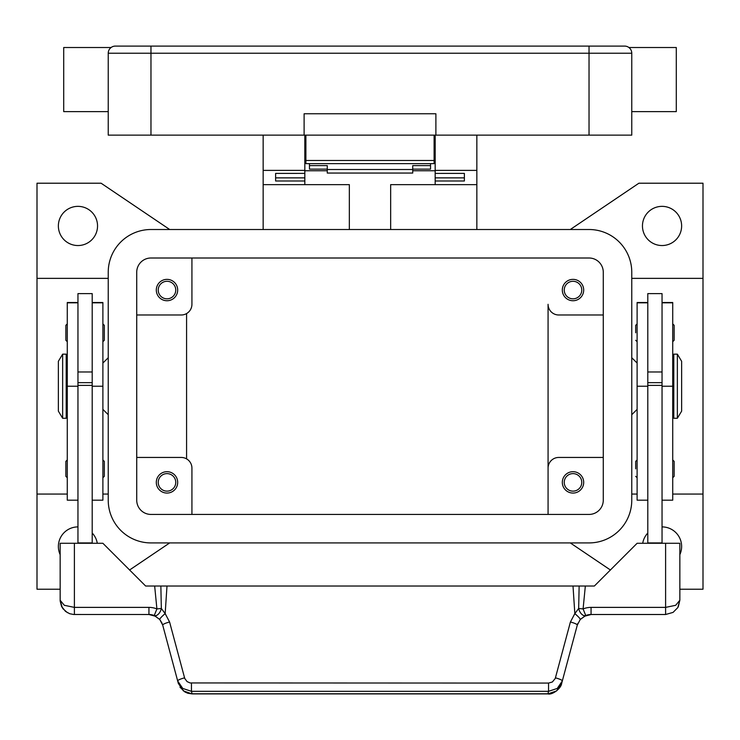 <?xml version="1.0" encoding="UTF-8"?>
<svg xmlns="http://www.w3.org/2000/svg" width="740" height="740" viewBox="0 0 740 740"><rect width="100%" height="100%" fill="white"/><g stroke="black" fill="none" stroke-linecap="round" stroke-linejoin="round"><path stroke-width="1.11" d="M136.724 272.246A14.245 14.245 0 0 1 150.969 258.001L589.031 258.001A14.245 14.245 0 0 1 603.276 272.246L603.276 500.185A14.245 14.245 0 0 1 589.031 514.429L150.969 514.429A14.245 14.245 0 0 1 136.724 500.185L136.724 272.246M108.234 272.246A42.735 42.735 0 0 1 150.969 229.511L589.031 229.511A42.735 42.735 0 0 1 631.766 272.246L631.766 500.185A42.735 42.735 0 0 1 589.031 542.92L150.969 542.92A42.735 42.735 0 0 1 108.234 500.185L108.234 272.246M169.701 542.92L129.602 569.985M60.153 589.225L37 589.225L37 494.061L67.275 494.061M169.701 229.511L101.103 183.215L37 183.215L37 494.061M610.398 569.985L570.299 542.92M570.299 229.511L638.898 183.215L703 183.215L703 589.225L679.847 589.225M108.234 357.725L102.888 363.062M102.888 409.368L108.234 414.705M603.276 457.45L558.755 457.45A10.684 10.684 0 0 0 548.072 468.133L548.072 304.297A10.684 10.684 0 0 0 558.755 314.99L603.276 314.99M583.693 290.052A10.684 10.684 0 0 1 573.01 300.736A10.684 10.684 0 0 1 562.317 290.052A10.684 10.684 0 0 1 573.01 279.368A10.684 10.684 0 0 1 583.693 290.052M548.072 468.133L548.072 514.429L548.072 468.133M583.693 482.378A10.684 10.684 0 0 1 573.01 493.062A10.684 10.684 0 0 1 562.317 482.378A10.684 10.684 0 0 1 573.01 471.695A10.684 10.684 0 0 1 583.693 482.378M136.724 314.99L181.245 314.99A10.684 10.684 0 0 0 191.928 304.297L191.928 258.001M177.683 290.052A10.684 10.684 0 0 1 166.99 300.736A10.684 10.684 0 0 1 156.306 290.052A10.684 10.684 0 0 1 166.99 279.368A10.684 10.684 0 0 1 177.683 290.052M136.724 457.45L181.245 457.45A10.684 10.684 0 0 1 191.928 468.133L191.928 514.429M177.683 482.378A10.684 10.684 0 0 1 166.99 493.062A10.684 10.684 0 0 1 156.306 482.378A10.684 10.684 0 0 1 166.99 471.695A10.684 10.684 0 0 1 177.683 482.378M564.241 290.052A8.76 8.76 0 0 0 573.01 298.821A8.76 8.76 0 0 0 581.77 290.052A8.76 8.76 0 0 0 573.01 281.293A8.76 8.76 0 0 0 564.241 290.052M158.231 482.378A8.76 8.76 0 0 0 166.99 491.138A8.76 8.76 0 0 0 175.759 482.378A8.76 8.76 0 0 0 166.99 473.618A8.76 8.76 0 0 0 158.231 482.378M158.231 290.052A8.76 8.76 0 0 0 166.99 298.821A8.76 8.76 0 0 0 175.759 290.052A8.76 8.76 0 0 0 166.99 281.293A8.76 8.76 0 0 0 158.231 290.052M564.241 482.378A8.76 8.76 0 0 0 573.01 491.138A8.76 8.76 0 0 0 581.77 482.378A8.76 8.76 0 0 0 573.01 473.618A8.76 8.76 0 0 0 564.241 482.378M186.582 313.557L186.582 458.874M662.041 526.899A19.591 19.591 0 0 1 679.847 554.649M642.718 543.28A19.591 19.591 0 0 1 647.796 533.041M681.633 225.95A19.591 19.591 0 0 1 662.041 245.541A19.591 19.591 0 0 1 642.459 225.95A19.591 19.591 0 0 1 662.041 206.358A19.591 19.591 0 0 1 681.633 225.95M631.766 357.725L637.112 363.062M637.112 409.368L631.766 414.705M703 494.061L672.725 494.061M637.112 494.061L631.766 494.061M703 278.37L631.766 278.37M60.153 554.649A19.591 19.591 0 0 1 77.959 526.899M92.204 533.041A19.591 19.591 0 0 1 97.282 543.28M97.541 225.95A19.591 19.591 0 0 1 77.959 245.541A19.591 19.591 0 0 1 58.368 225.95A19.591 19.591 0 0 1 77.959 206.358A19.591 19.591 0 0 1 97.541 225.95M37 278.37L108.234 278.37M102.888 494.061L108.234 494.061M647.796 302.521L637.112 302.521L637.112 500.185L647.796 500.185M635.688 468.846L635.688 461.362L635.688 468.846M635.688 332.796L635.688 325.313L635.688 332.796M647.796 386.215L647.796 542.92L662.041 542.92L662.041 293.614L647.796 293.614L647.796 386.215L637.112 386.215M662.041 371.97L647.796 371.97M662.041 302.521L672.725 302.521L672.725 500.185L662.041 500.185M674.149 461.362L674.149 468.846L674.149 461.362L672.725 459.938M674.149 325.313L674.149 332.796L674.149 325.313L672.725 323.889M672.725 368.409L673.798 368.409M673.798 404.022L672.725 404.022M677.359 354.164L673.798 354.164L673.798 418.267L677.359 418.267L677.359 354.164L681.633 361.286L681.633 411.144L677.359 418.267M674.149 332.796L674.149 340.271L674.149 332.796M674.149 468.846L674.149 476.32L674.149 468.846M647.796 382.654L662.041 382.654M647.796 385.392L662.041 385.392M92.204 302.521L102.888 302.521L102.888 500.185L92.204 500.185M102.888 459.938L104.312 461.362L104.312 476.32L102.888 477.744M102.888 323.889L104.312 325.313L104.312 340.271L102.888 341.695M77.959 302.521L67.275 302.521L67.275 386.215L77.959 386.215L77.959 293.614L92.204 293.614L92.204 543.28M77.959 371.97L92.204 371.97M67.275 386.215L67.275 500.185L77.959 500.185M67.275 459.938L65.851 461.362L65.851 476.32L67.275 477.744M67.275 323.889L65.851 325.313L65.851 340.271L67.275 341.695M67.275 368.409L66.202 368.409M66.202 404.022L67.275 404.022M62.641 354.164L66.202 354.164L66.202 418.267L62.641 418.267L58.368 411.144L58.368 361.286L62.641 354.164L62.641 418.267M77.959 386.215L77.959 542.92L92.204 542.92M184.547 677.849A7.123 1.193 165 0 0 179.57 679.524A7.123 1.193 165 0 0 177.665 680.93L182.752 688.441L191.447 691.327L548.553 691.327L548.553 683.076L190.115 682.946L187.09 681.614L184.75 678.478L169.58 621.989L165.168 613.617L161.338 608.474L156.908 608.928A21.368 21.368 0 0 0 148.944 607.383L74.398 607.383L74.398 543.28L60.153 543.28L60.171 601.065L61.559 606.439L65.518 611.397L69.69 613.71L73.593 614.487L148.944 614.505A14.245 14.245 0 0 1 154.253 615.532L159.757 619.491L162.698 625.069L178.331 683.399L183.409 690.92L192.104 693.907L547.896 693.907C552.28 695.174 561.142 688.487 561.669 683.399L556.591 690.92L547.896 693.907M74.398 543.28L102.888 543.28L145.623 586.015L154.66 586.015L156.908 608.928L154.253 615.532A7.123 4.125 111.9 0 0 161.237 608.928A7.123 4.125 111.9 0 0 161.338 608.474L160.858 586.015L154.66 586.015M74.398 614.505L74.398 607.383L64.325 605.302L60.153 600.26L62.308 607.799M92.204 385.392L77.959 385.392M92.204 382.654L77.959 382.654M561.669 683.399L577.302 625.069L580.243 619.491L585.747 615.532A14.245 14.245 0 0 1 591.057 614.505L665.602 614.505L673.067 612.396L677.822 607.586L679.847 600.26L679.847 543.28L637.112 543.28L594.377 586.015L579.143 586.015L578.662 608.474L574.832 613.617L570.42 621.989L555.25 678.478L552.364 681.993L548.553 683.076M678.265 606.791L679.847 600.26L675.676 605.302L665.602 607.383L591.057 607.383A21.368 21.368 0 0 0 583.092 608.928L578.662 608.474A7.123 4.125 -111.9 0 0 578.763 608.928A7.123 4.125 -111.9 0 0 585.747 615.532L583.092 608.928L585.34 586.015M162.106 623.302L159.757 619.491A7.123 0.944 139.4 0 1 165.168 613.617L166.99 586.015L160.858 586.015M169.58 621.989A7.123 1.193 165 0 0 164.604 623.663A7.123 1.193 165 0 0 162.698 625.069M191.447 683.076L191.447 691.327L192.104 693.796L547.896 693.796L548.553 691.327L557.248 688.441L562.335 680.93A7.123 1.193 -165 0 0 560.43 679.524A7.123 1.193 -165 0 0 555.453 677.849M577.894 623.302L577.302 625.069A7.123 1.193 -165 0 0 575.396 623.663A7.123 1.193 -165 0 0 570.42 621.989M579.143 586.015L166.99 586.015M573.01 586.015L574.832 613.617A7.123 0.944 -139.4 0 1 580.243 619.491M390.655 229.511L390.655 184.639L476.847 184.639L476.847 229.511M476.847 184.639L476.847 135.133M263.153 229.511L263.153 184.639L349.345 184.639L349.345 229.511M435.175 170.746L412.735 170.746M327.265 170.746L304.825 170.746M263.153 135.133L263.153 184.639M263.153 170.385L304.825 170.385L304.825 135.133M304.825 184.639L304.825 180.995L275.622 180.995L275.622 173.382L304.825 173.382L304.825 170.385M435.175 135.133L435.175 170.385L476.847 170.385M435.175 156.501L434.103 156.501M305.897 156.501L304.825 156.501M435.175 170.385L435.175 173.391L464.378 173.382L464.378 180.995L435.175 180.995L435.175 184.639M435.175 180.995L435.175 173.391L464.378 173.391L464.378 177.868L435.175 177.868M304.825 177.868L275.622 177.868L275.622 173.391L304.825 173.382L304.825 180.995M309.459 163.623L309.459 165.603L327.265 165.603L327.265 173.049L412.735 173.049L412.735 165.603L430.541 165.603L430.541 163.623M309.459 165.603L309.459 169.146L327.265 169.146M412.735 169.146L430.541 169.146L430.541 165.603M327.265 169.506L412.735 169.506M305.897 135.133L305.897 163.623L434.103 163.623L434.103 135.133M110.316 48.183A7.123 7.123 0 0 1 115.357 46.093A7.123 7.123 0 0 0 108.234 53.215L589.031 53.215L589.031 46.093L115.357 46.093A7.123 7.123 0 0 0 110.316 48.183L111.083 47.517L63.714 47.517L63.714 111.629L108.234 111.629M589.031 135.133L589.031 53.215L631.766 53.215L631.766 135.133L435.888 135.133L435.888 113.766L304.112 113.766L304.112 135.133L108.234 135.133L108.234 53.215M631.766 53.215A7.123 7.123 0 0 0 624.643 46.093L589.031 46.093M629.685 48.183L628.917 47.517L629.685 48.183M631.766 111.629L676.286 111.629L676.286 47.517L628.917 47.517M304.112 135.133L435.888 135.133M647.796 302.827L637.112 302.827M672.725 386.215L662.041 386.215M672.725 302.827L662.041 302.827M92.204 302.827L102.888 302.827M92.204 386.215L102.888 386.215M67.275 302.827L77.959 302.827M665.602 543.28L665.602 614.505M583.999 616.383L591.057 614.515L591.057 607.383M148.944 607.383L148.944 614.505L156.001 616.383M150.969 46.093L150.969 135.133M434.103 160.497L305.897 160.497M637.112 459.938L635.688 461.362M637.112 323.889L635.688 325.313M637.112 341.695L635.688 340.271M672.725 341.695L674.149 340.271M637.112 477.744L635.688 476.32M672.725 477.744L674.149 476.32M179.977 687.173L184.926 691.974L187.812 693.251L192.104 693.907M673.067 612.396L677.822 607.586M62.863 608.622L67.433 612.692M434.103 149.378L435.175 149.378M304.825 149.378L305.897 149.378"/></g></svg>
